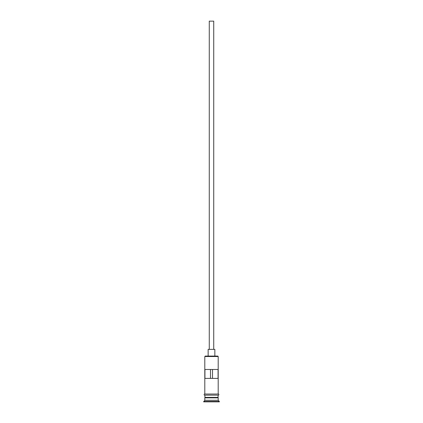 <?xml version="1.0" encoding="UTF-8"?>
<svg xmlns="http://www.w3.org/2000/svg" width="423" height="423" viewBox="0 0 423 423"><rect width="100%" height="100%" fill="white"/><g stroke="black" fill="none" stroke-linecap="round" stroke-linejoin="round"><path stroke-width="0.63" d="M204.801 356.526L205.25 356.076L217.75 356.076L218.199 356.526L204.801 356.526L204.801 394.035M209.269 349.377L209.269 21.15L213.731 21.15L213.731 349.377M208.153 356.076L208.153 349.377L214.847 349.377L214.847 356.076M205.023 397.832L217.977 397.832M204.801 395.151L205.023 397.609M218.199 395.151L217.977 397.609M218.199 398.054L218.199 400.285L204.801 400.285L203.685 401.85L219.315 401.85L219.315 401.406L203.685 401.406M218.199 400.285L219.315 401.406M218.062 378.405L218.062 369.475L204.938 369.475L204.938 378.405L218.062 378.405M218.199 356.526L218.199 394.035M218.199 397.382L204.801 397.382M204.801 398.054L204.801 400.285M204.69 394.035L218.31 394.035A0.56 0.56 0 0 1 218.871 394.596A0.56 0.56 0 0 1 218.31 395.151L204.69 395.151A0.56 0.56 0 0 1 204.129 394.596A0.56 0.56 0 0 1 204.69 394.035M210.495 378.405L210.495 369.475M212.505 369.475L212.505 378.405"/></g></svg>

